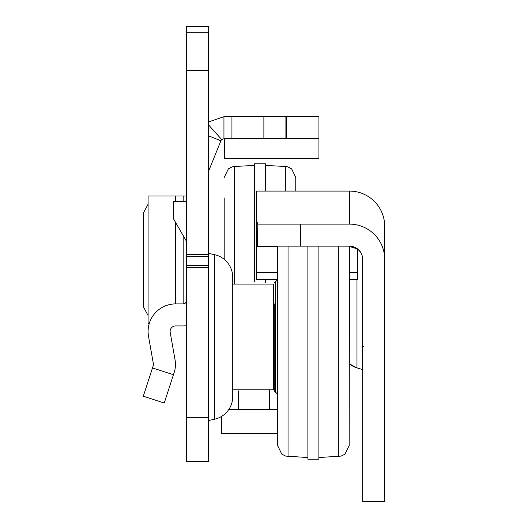 <?xml version="1.0" encoding="UTF-8"?>
<svg xmlns="http://www.w3.org/2000/svg" width="528" height="528" viewBox="0 0 528 528"><rect width="100%" height="100%" fill="white"/><g stroke="black" fill="none" stroke-linecap="round" stroke-linejoin="round"><path stroke-width="0.79" d="M208.501 420.638L208.501 253.249M208.593 420.532L214.579 419.212A23.126 23.126 0 0 0 232.729 396.627L232.729 277.259A23.126 23.126 0 0 0 214.579 254.681L208.593 253.361M186.476 461.386L186.476 26.4L208.501 26.4L208.501 461.386L186.476 461.386L208.501 461.386M277.603 409.629L228.73 409.629M223.945 138.725L223.945 116.701L318.938 116.701L318.938 138.725L223.945 138.725L221.734 139.57A3.307 3.307 0 0 0 220.882 140.791L208.745 170.828A3.307 3.307 0 0 0 208.501 172.069M318.938 138.725L318.938 158.545L224.341 158.545L224.341 138.725M273.478 387.605L274.303 387.605M285.899 116.701L285.899 138.725M221.734 139.57L208.501 124.859M223.945 116.701L208.501 121.948M277.603 433.29L221.371 433.455L221.371 416.539M186.476 325.717A25.331 25.331 0 0 1 183.176 325.934L175.626 325.934A5.504 5.504 0 0 0 170.201 332.396L175.085 360.076A25.331 25.331 0 0 1 174.227 372.299L173.435 374.741L152.486 367.937L153.278 365.495A3.307 3.307 0 0 0 153.391 363.904L148.513 336.217A27.529 27.529 0 0 1 175.626 303.91L183.176 303.91L183.176 235.574M186.476 300.604A3.307 3.307 0 0 1 183.176 303.91M152.486 367.937L143.299 396.211L164.248 403.016L173.435 374.741M186.476 241.296L173.263 218.407L173.263 201.491L186.476 201.491M149.193 323.73L148.513 323.73M183.176 201.491L183.176 195.987L186.476 195.987M148.513 195.987L175.626 195.987L175.626 201.491M183.176 195.987L175.626 195.987M148.091 204.204L143.299 213.154L143.299 306.563L148.091 315.52M277.603 376.867L277.603 394.211L274.303 390.905L274.303 303.91M256.403 279.385L277.603 279.385L256.403 279.385L256.403 246.154L277.603 246.154L277.603 368.603M362.677 259.367A13.213 13.213 -0 0 0 349.463 246.154L349.186 445.493L344.923 454.192L341.134 456.1L318.899 457.532M277.603 336.943L277.603 445.493L281.8 454.139L285.655 456.1L307.89 457.532M274.303 369.983L274.303 390.905M307.89 246.14L307.89 459.182L318.899 459.182L318.899 246.14M232.729 336.943L232.729 284.084L273.478 284.084L273.478 389.803L232.729 389.803M349.186 363.713A23.126 23.126 -0 0 0 356.974 367.871L349.186 363.713M257.803 246.14L257.902 224.116L300.452 224.116L300.452 246.14L257.42 246.14L256.403 242.92L256.403 191.083L349.463 191.083L349.463 224.116A35.237 35.237 180 0 1 384.701 259.354L384.701 501.362L362.677 501.362L362.677 259.354A13.213 13.213 180 0 0 349.463 246.14A13.213 13.213 180 0 1 362.677 259.354M256.403 213.107L256.403 246.154M349.186 246.345L357.713 249.051M358.38 249.817A13.213 13.213 -0 0 1 362.01 255.427L362.677 259.565L362.01 255.42A13.213 13.213 -0 0 0 358.38 249.81L357.713 249.242L358.472 249.704M300.452 246.14L349.463 246.154M300.452 224.116L349.463 224.116M257.902 246.14L257.902 224.116L256.403 220.354M349.463 191.083A35.237 35.237 -0 0 1 384.701 226.321L384.701 259.354M357.713 279.385L349.186 279.385L357.713 279.385L357.713 249.242M257.42 246.14L257.803 224.215M224.195 246.094L224.195 206.177M224.195 259.321L224.195 197.921M224.195 237.838L224.195 223.535M295.772 191.083L295.772 177.467L295.772 191.083M265.492 191.083L265.492 163.779L254.483 163.779L254.483 281.893M265.492 282.691L265.492 279.385M214.579 419.212L214.579 254.681M269.379 409.629L269.379 390.608M238.544 409.629L238.544 390.885M286.704 116.701L286.704 138.725M263.875 116.701L263.875 138.725M231.937 116.701L231.937 138.725M208.501 135.788L220.882 140.791M186.476 417.338L208.501 417.338M186.476 267.61L208.501 267.61M186.476 32.3L208.501 32.3M186.476 70.448L208.501 70.448M186.476 254.318L208.501 254.318M186.476 256.258L208.501 256.258M186.476 265.663L208.501 265.663M175.626 222.493L175.626 303.91M274.303 282.988L275.405 281.886L275.405 392.007M338.752 246.14L338.752 456.489M288.044 246.14L288.044 456.489M356.974 279.385L356.974 367.871L362.597 369.607L362.597 258.139M277.603 246.345L256.403 246.345M357.713 272.303L349.186 272.303M277.603 272.303L256.403 272.303M234.63 283.688L234.63 166.472L232.241 166.861L228.393 168.821L224.195 177.467M285.338 191.083L285.338 166.472L265.492 165.429M221.371 433.455L277.603 433.455M148.091 323.73L148.091 195.987M275.405 281.886L277.603 279.682M274.58 306.662L273.478 305.56M274.58 367.231L273.478 368.333M363.455 346.823L362.677 345.767M234.63 166.472L254.483 165.429M285.338 166.472L287.648 166.841L291.647 168.874L295.772 177.467"/></g></svg>
